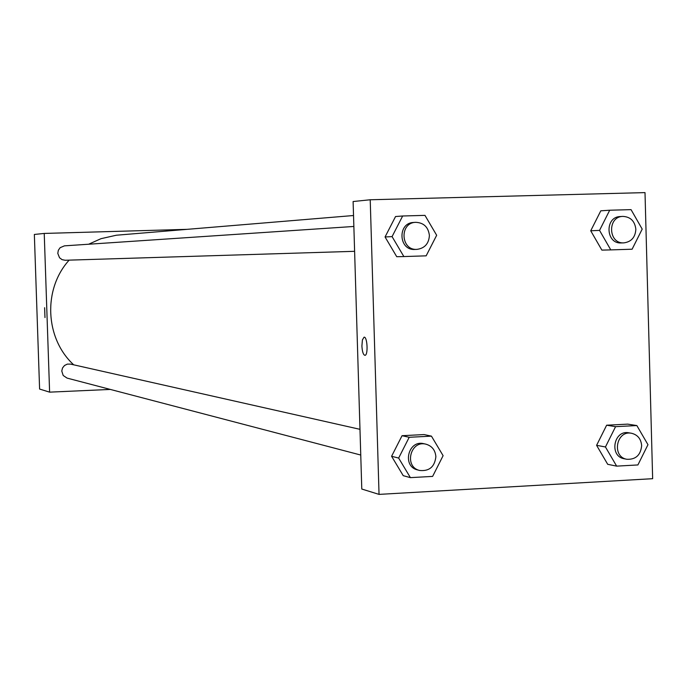 <?xml version="1.0" encoding="UTF-8"?>
<svg xmlns="http://www.w3.org/2000/svg" width="687" height="687" viewBox="0 0 687 687"><rect width="100%" height="100%" fill="white"/><g stroke="black" fill="none" stroke-linecap="round" stroke-linejoin="round"><path stroke-width="1.03" d="M110.298 389.426L49.61 392.148L39.597 389.048L34.35 234.456L44.234 233.434L186.649 229.355M44.973 317.574L44.621 307.707L44.973 317.574M49.61 392.148L44.234 233.434M44.981 317.574L44.621 307.707M353.857 226.461L64.423 245.852L60.138 247.681L58.326 250.274L57.794 253.4L59.546 257.78L62.088 259.66L65.171 260.261L354.604 251.313M359.979 429.323L70.495 364.101L67.36 364.11L64.526 365.484L62.534 367.94L61.77 371.023L63.195 375.488L67.051 378.09L360.752 455.043M353.53 215.52L116.361 235.22L101.006 238.681L88.64 244.228M69.138 260.141C42.8 289.115 44.99 338.528 73.707 364.823M379.044 494.391L361.783 489.032L353.109 201.531L370.216 199.762L645.007 192.609L652.65 478.693L379.044 494.391L370.216 199.762M596.599 445.331L607.703 464.309L596.599 445.331L606.638 425.21L596.599 445.331L605.453 446.971L615.578 426.661L636.849 425.562L647.97 444.687L637.905 464.944L616.651 466.129L605.453 446.971M627.729 424.128L606.638 425.21L627.729 424.128L636.849 425.562M391.59 456.28L403.235 475.67L391.59 456.28L402.05 435.704L391.59 456.28L398.649 458.066L409.203 437.284L431.445 436.142L443.106 455.679L432.621 476.4L410.405 477.637L398.649 458.066M424.085 434.57L402.05 435.704L424.085 434.57L431.445 436.142M385.055 236.963L396.743 256.715L385.055 236.963L395.549 216.534L385.055 236.963L392.071 236.611L402.659 215.993L424.97 215.366L436.666 235.28L426.155 255.839L403.862 256.56L392.071 236.611M590.726 230.789L601.872 250.111L590.726 230.789L600.799 210.815L590.726 230.789L599.545 230.385L609.704 210.222L631.044 209.629L642.199 229.106L632.109 249.209L610.786 249.896L599.545 230.385M361.903 345.999L362.41 339.91L364.041 337.197C367.322 336.175 368.344 355.119 365.02 355.334C363.311 354.999 362.272 351.881 361.903 345.999C362.272 351.881 363.311 354.999 365.02 355.334C368.352 355.119 367.322 336.175 364.041 337.197L362.418 339.91L361.912 345.999M631.49 433.257L628.871 432.819C613.646 429.624 608.922 456.46 624.311 458.779L626.913 459.285C635.776 459.655 640.688 455.103 641.658 445.64C641.04 438.89 637.648 434.768 631.49 433.257C616.222 430.053 611.49 456.958 626.913 459.285M615.578 426.661L606.638 425.21M616.651 466.129L607.703 464.309M425.966 444.188L423.853 443.708C408.215 439.491 401.732 466.473 417.559 469.925L419.654 470.466C429.306 471.402 434.716 466.808 435.876 456.692C435.292 450.14 431.986 445.966 425.966 444.188C410.285 439.955 403.784 467.005 419.654 470.466M409.203 437.284L402.05 435.704M410.405 477.637L403.235 475.67M622.817 216.396L620.224 216.551C604.586 216.809 605.685 244.1 621.271 242.949L623.873 242.872C631.336 241.841 635.329 237.298 635.853 229.26C634.84 221.094 630.494 216.8 622.817 216.396C607.145 216.654 608.244 244.022 623.873 242.872M609.704 210.222L600.799 210.815M610.786 249.896L601.872 250.111M415.644 222.322L413.557 222.459C397.284 222.871 398.58 250.626 414.811 249.45L416.897 249.381C424.695 248.325 428.868 243.679 429.401 235.452C428.31 227.053 423.724 222.674 415.644 222.322C399.319 222.734 400.633 250.566 416.897 249.381M402.659 215.993L395.549 216.534M403.862 256.56L396.743 256.715"/></g></svg>

